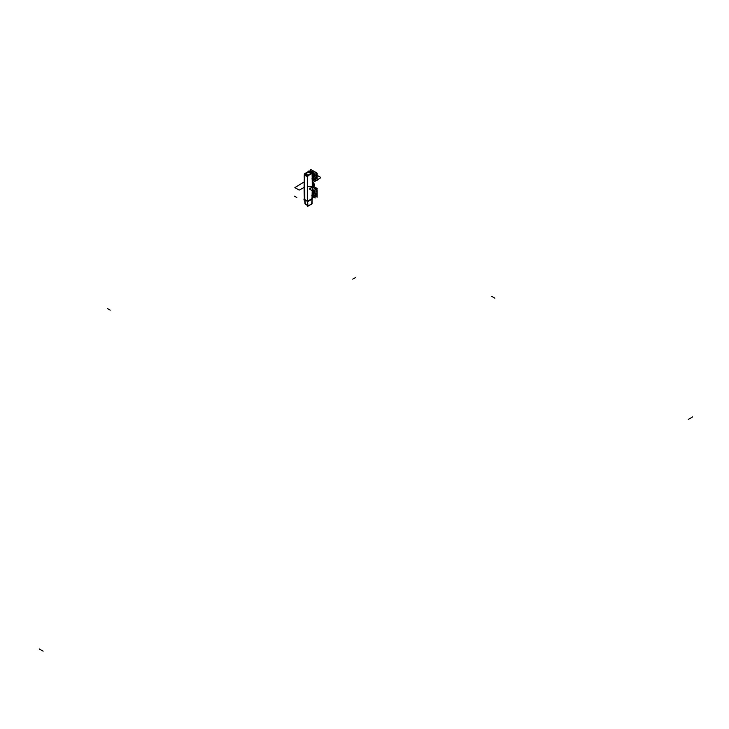 <?xml version="1.0" encoding="UTF-8"?>
<svg xmlns="http://www.w3.org/2000/svg" width="729" height="729" viewBox="0 0 729 729"><rect width="100%" height="100%" fill="white"/><g stroke="black" fill="none" stroke-linecap="round" stroke-linejoin="round"><path stroke-width="1.09" d="M312.34 187.007L317.151 189.786L317.151 197.176L315.11 195.992M317.033 193.404A4.347 2.515 -120 0 0 315.457 189.394A4.347 2.515 -120 0 0 312.34 187.672A4.347 2.515 60 0 1 315.457 189.394A4.347 2.515 60 0 1 317.033 193.404L315.256 194.433A4.347 2.515 60 0 0 315.11 193.285A4.347 2.515 60 0 1 315.256 194.433A4.347 2.515 -120 0 0 315.11 193.285A4.347 2.515 60 0 1 315.256 194.433L317.033 193.404A4.347 2.515 60 0 1 315.812 195.536A4.347 2.515 -120 0 0 317.033 193.404A4.347 2.515 -120 0 0 315.457 189.394A4.347 2.515 -120 0 0 312.34 187.672A4.347 2.515 60 0 1 315.457 189.394A4.347 2.515 60 0 1 317.033 193.404A4.347 2.515 60 0 1 315.812 195.536A4.347 2.515 -120 0 0 317.033 193.404L315.256 194.433A4.347 2.515 60 0 1 315.11 195.418M315.11 195.317A4.347 2.515 -120 0 0 315.21 194.224L317.06 193.158M315.11 193.021L315.11 195.545M315.11 193.467A4.347 2.515 -120 0 1 315.21 194.67L317.06 193.604M312.941 189.713A4.347 2.515 -120 0 0 312.34 189.248M312.34 189.139L313.324 189.932M312.34 196.283A4.146 2.397 -120 0 0 314.964 194.433A4.146 2.397 -120 0 1 312.34 196.283A4.146 2.397 -120 0 0 314.964 194.433A4.146 2.397 -120 0 1 312.34 196.283A4.146 2.397 -120 0 0 314.964 194.433A4.146 2.397 -120 0 0 312.34 189.558A4.146 2.397 -120 0 1 314.964 194.433A4.146 2.397 -120 0 0 312.34 189.558A4.146 2.397 -120 0 1 314.964 194.433A4.146 2.397 -120 0 0 312.34 189.558M312.34 189.203A4.347 2.515 60 0 1 313.096 189.804A4.347 2.515 -120 0 0 312.34 189.203A4.347 2.515 60 0 1 313.096 189.804A4.347 2.515 60 0 0 312.34 189.203M312.34 189.403L315.083 190.98L315.083 198.024L312.34 196.438M313.716 193.832A2.378 1.376 -120 0 0 312.34 191.007A2.378 1.376 60 0 1 313.716 193.714A2.378 1.376 60 0 1 313.215 194.807A2.378 1.376 -120 0 0 313.224 194.807A2.378 1.376 -120 0 0 313.716 193.586M313.224 194.807A2.378 1.376 -120 0 0 313.716 193.714A2.378 1.376 -120 0 0 312.34 191.007A2.378 1.376 60 0 1 313.716 193.714A2.378 1.376 -120 0 0 312.34 191.007A2.378 1.376 -120 0 1 313.716 193.714A2.378 1.376 60 0 1 313.215 194.807A2.378 1.376 -120 0 0 313.716 193.714A2.378 1.376 -120 0 1 313.215 194.807M312.34 189.367L315.11 190.962L315.083 197.987M312.34 179.79L315.083 181.366L315.083 174.322L312.34 172.746L315.11 174.313L315.083 181.339M312.039 199.126L307.292 201.86L307.292 175.598L312.34 172.682L309.014 170.823M313.716 176.937A2.378 1.376 60 0 1 313.224 178.149A2.378 1.376 60 0 1 313.215 178.149A2.378 1.376 -120 0 0 313.716 177.056A2.378 1.376 -120 0 0 312.34 174.359A2.378 1.376 60 0 1 313.716 177.183M312.34 174.641L312.486 174.559A2.387 1.376 60 0 1 312.541 174.623L313.643 177.347L312.559 174.641A2.387 1.376 60 0 1 313.16 178.186L313.251 178.131A2.378 1.376 -120 0 0 313.716 177.056A2.378 1.376 60 0 1 313.215 178.149A2.378 1.376 60 0 0 313.716 177.056A2.378 1.376 -120 0 0 312.34 174.359A2.378 1.376 60 0 1 313.716 177.056A2.378 1.376 60 0 1 313.215 178.149M312.285 172.709L308.978 170.805L308.978 171.935M312.34 179.635A4.146 2.397 -120 0 0 314.964 177.776A4.146 2.397 -120 0 1 312.34 179.635A4.146 2.397 -120 0 0 314.964 177.776A4.146 2.397 -120 0 1 312.34 179.635A4.146 2.397 -120 0 0 314.964 177.776A4.146 2.397 -120 0 0 312.34 172.901A4.146 2.397 -120 0 1 314.964 177.776A4.146 2.397 -120 0 0 312.34 172.901A4.146 2.397 -120 0 1 314.964 177.776A4.146 2.397 -120 0 0 312.34 172.901M312.167 172.782A4.146 2.397 -120 0 0 309.953 172.5A4.146 2.397 -120 0 1 312.167 172.782A4.146 2.397 -120 0 0 309.953 172.5A4.146 2.397 -120 0 1 312.167 172.782A4.146 2.397 -120 0 0 309.953 172.5M311.775 171.206A4.347 2.515 60 0 1 315.128 172.372A4.347 2.515 60 0 1 317.033 176.755L315.256 177.776A4.347 2.515 60 0 0 315.11 176.628A4.347 2.515 60 0 1 315.256 177.776A4.347 2.515 -120 0 0 315.11 176.628A4.347 2.515 60 0 1 315.256 177.776A4.347 2.515 60 0 1 315.11 178.769M311.247 172.08A4.347 2.515 60 0 1 313.096 173.147A4.347 2.515 -120 0 0 311.247 172.08A4.347 2.515 60 0 1 313.096 173.147A4.347 2.515 60 0 0 311.247 172.08M317.06 176.956L315.21 178.022A4.347 2.515 60 0 0 315.11 176.81M311.338 172.135A4.347 2.515 60 0 1 312.941 173.055M317.06 176.737L311.812 171.187L310.754 171.798L310.754 169.438L317.151 173.128L317.151 180.519L315.11 179.343L316.167 178.723L317.06 176.737M317.06 176.509L315.21 177.575A4.347 2.515 60 0 1 315.11 178.669M317.033 176.755A4.347 2.515 -120 0 0 314.937 172.172A4.347 2.515 -120 0 0 311.502 171.415A4.347 2.515 -120 0 1 314.937 172.172A4.347 2.515 -120 0 1 317.033 176.755A4.347 2.515 -120 0 0 314.937 172.172A4.347 2.515 -120 0 0 311.502 171.415A4.347 2.515 60 0 1 314.937 172.172A4.347 2.515 60 0 1 317.033 176.755A4.347 2.515 -120 0 1 315.812 178.878A4.347 2.515 -120 0 0 317.033 176.755L315.256 177.776L317.033 176.755A4.347 2.515 60 0 1 315.812 178.878A4.347 2.515 -120 0 0 317.033 176.755A4.347 2.515 60 0 1 316.131 178.742M312.723 194.98L313.124 194.862A2.387 1.376 -120 0 0 312.522 191.308L312.559 191.29A2.387 1.376 -120 0 0 312.486 191.217L312.34 191.29M312.486 191.335L313.689 191.909L313.689 195.481L312.869 195.007M312.34 194.124A2.387 1.376 60 0 1 312.34 194.825A2.387 1.376 -120 0 0 312.34 194.124A2.387 1.376 60 0 1 312.34 194.825A2.387 1.376 60 0 0 312.34 194.124M311.839 195.6L313.16 194.843A2.387 1.376 -120 0 0 312.559 191.29L312.568 191.299M312.34 193.796L312.34 195.017M312.34 191.417L312.522 191.308A2.387 1.376 -120 0 1 313.625 193.768A2.387 1.376 -120 0 1 312.522 194.962A2.387 1.376 -120 0 0 313.625 193.768A2.387 1.376 -120 0 0 312.522 191.308A2.387 1.376 60 0 1 313.625 193.768A2.387 1.376 60 0 1 312.522 194.962A2.387 1.376 -120 0 0 312.941 194.935M312.34 177.475A2.387 1.376 60 0 1 312.34 178.168A2.387 1.376 -120 0 0 312.34 177.475A2.387 1.376 60 0 1 312.34 178.168A2.387 1.376 60 0 0 312.34 177.475M313.069 178.24L311.839 178.951M312.468 178.341C313.898 177.958 313.898 176.737 312.468 174.687L312.513 174.568M312.34 174.76L312.522 174.659A2.387 1.376 -120 0 1 313.625 177.12A2.387 1.376 -120 0 1 312.522 178.304A2.387 1.376 -120 0 0 313.625 177.12A2.387 1.376 -120 0 0 312.522 174.659A2.387 1.376 60 0 1 313.124 178.204A2.387 1.376 -120 0 0 312.522 174.659L312.522 174.659A2.387 1.376 60 0 1 313.625 177.12A2.387 1.376 60 0 1 312.522 178.304A2.387 1.376 -120 0 0 312.941 178.286M312.513 174.577L313.689 175.252L313.689 178.833L312.869 178.359M308.631 171.734A271.853 156.954 60 0 1 308.649 171.424A67.988 41.225 2.6 0 0 304.339 173.876A271.89 156.981 60 0 0 304.203 177.293M304.367 198.817L303.847 199.108L307.592 201.268L312.194 198.616M311.985 198.653L307.656 201.149L311.985 198.653A380.647 219.766 120 0 0 312.085 174.249A1.021 0.592 120 0 0 311.456 173.821A18.289 10.561 120 0 0 308.367 175.58A1.021 0.592 120 0 0 307.729 176.728A265.074 153.044 120 0 0 307.656 201.149L311.985 198.653A380.647 219.766 120 0 0 312.085 174.249A1.021 0.592 120 0 0 311.456 173.821A18.289 10.561 120 0 0 308.367 175.58A1.021 0.592 120 0 0 307.729 176.728A265.074 153.044 120 0 0 307.656 201.149L311.985 198.653A380.647 219.766 120 0 0 312.085 174.249A1.021 0.592 120 0 0 311.456 173.821A18.289 10.561 120 0 0 308.367 175.58A1.021 0.592 120 0 0 307.729 176.728A265.074 153.044 120 0 0 307.656 201.149L311.985 198.653A380.647 219.766 120 0 0 312.085 174.249A1.021 0.592 120 0 0 311.456 173.821A18.289 10.561 120 0 0 308.367 175.58A1.021 0.592 120 0 0 307.729 176.728A265.074 153.044 120 0 0 307.656 201.149A265.074 153.044 120 0 1 307.729 176.728A1.021 0.592 120 0 1 308.367 175.58A18.289 10.561 120 0 1 311.456 173.821A1.021 0.592 120 0 1 312.085 174.249A380.647 219.766 120 0 1 311.985 198.653M304.74 175.051L304.795 199.555L307.292 201.004L304.795 199.555L307.292 201.004L304.795 199.555L304.74 175.051L307.292 176.527L304.74 175.051L304.795 199.555L304.74 175.051L307.292 176.527L304.686 175.024M312.34 172.682L312.34 198.944M307.292 176.008L304.485 174.386A265.146 153.081 -60 0 0 304.412 199.792L304.768 200.001M307.638 201.66A265.146 153.081 -60 0 1 307.72 176.254M304.467 174.896L304.485 199.372L304.467 174.896L305.178 173.63M307.93 175.233L305.497 173.83M308.403 175.507A1.084 0.629 120 0 0 307.702 176.655M305.405 173.775A1.084 0.629 120 0 0 304.795 174.559M311.019 173.447L308.513 171.998A18.353 10.598 -60 0 0 305.287 173.83L307.82 175.288M308.312 175.571A18.353 10.598 -60 0 1 311.529 173.739M308.449 172.026A1.084 0.683 -112 0 0 308.021 171.998A1.084 0.683 -112 0 1 308.449 172.026L305.351 173.784A1.084 0.565 53.5 0 0 304.868 173.784A1.084 0.565 53.5 0 1 305.351 173.794A1.084 0.565 53.5 0 0 304.722 174.185A1.084 0.565 53.5 0 1 305.351 173.794A1.084 0.565 53.5 0 0 304.722 174.185M307.884 175.252L305.424 173.83L307.884 175.252L305.424 173.83L308.531 172.071L310.964 173.475L308.531 172.071L305.424 173.83A1.084 0.629 120 0 0 304.85 174.595A1.084 0.629 -60 0 1 305.424 173.83A1.084 0.629 120 0 0 304.85 174.595A1.084 0.629 -60 0 1 305.46 173.803M308.595 172.08L307.711 172.536M305.433 173.876L304.695 174.249L305.433 173.876M308.249 171.634A380.72 219.812 -60 0 0 308.239 171.506L311.31 173.274M312.14 173.757A380.72 219.812 -60 0 1 312.039 199.135M312.14 174.267A1.084 0.629 120 0 0 311.921 173.766A1.084 0.629 120 0 0 311.438 173.784M310.937 173.493L308.531 172.108L305.424 173.83L308.531 172.071L310.964 173.475L308.531 172.071L305.424 173.83A1.084 0.629 120 0 0 304.85 174.595M311.921 173.766L308.914 172.026A1.084 0.629 120 0 0 308.431 172.053M304.804 174.832L304.777 173.93L304.804 174.832M312.067 198.725L312.067 203.81L307.574 206.407L307.574 201.322L312.067 198.725M307.665 201.414A142.702 82.386 120 0 0 307.884 205.296A142.702 82.386 120 0 1 307.665 201.414A142.702 82.386 120 0 0 307.884 205.296A142.702 82.386 120 0 1 307.665 201.414A142.702 82.386 120 0 0 307.884 205.296A1.021 0.592 120 0 0 308.531 205.678A18.289 10.561 120 0 0 311.11 204.184A1.021 0.592 120 0 0 311.757 203.054A142.702 82.386 120 0 0 311.976 198.917A142.702 82.386 120 0 1 311.757 203.054A142.702 82.386 120 0 0 311.976 198.917A142.702 82.386 120 0 1 311.757 203.054A142.702 82.386 120 0 0 311.976 198.917M311.976 198.88L307.665 201.368M312.149 198.817L307.565 201.468L305.697 200.393M305.843 200.375L307.292 201.213L305.843 200.375M307.884 205.296A1.021 0.592 120 0 0 308.531 205.678A18.289 10.561 120 0 0 311.11 204.184A1.021 0.592 120 0 0 311.757 203.054A1.021 0.592 120 0 1 311.11 204.184A1.021 0.592 120 0 0 311.757 203.054A1.021 0.592 120 0 1 311.11 204.184A18.289 10.561 120 0 1 308.531 205.678A18.289 10.561 120 0 0 311.11 204.184A18.289 10.561 120 0 1 308.531 205.678A1.021 0.592 120 0 1 307.884 205.296A1.021 0.592 120 0 0 308.531 205.678A1.021 0.592 120 0 1 307.884 205.296M311.174 204.202A18.353 10.598 -60 0 1 308.467 205.76L308.476 205.706M311.812 202.99A1.084 0.629 -60 0 1 311.083 204.266M304.403 199.7L303.938 199.974L305.77 200.42M304.85 199.473L304.831 200.111L305.77 200.347L304.831 200.111L304.85 199.473L304.831 200.111L305.77 200.347L304.831 200.111L304.85 199.473L305.333 203.883L304.932 201.095M304.859 199.172L304.859 200.083M307.292 201.131L304.758 199.673A142.766 82.432 -60 0 0 304.986 203.755L307.574 205.25M307.848 205.405A142.766 82.432 -60 0 1 307.62 201.322M304.986 203.683L304.795 199.773L304.986 203.683M307.829 205.286A1.084 0.629 120 0 0 308.057 205.751A1.084 0.629 120 0 0 308.558 205.724M305.287 203.81A1.084 0.629 120 0 0 305.506 204.284L308.057 205.751M304.531 199.864L305.56 204.311A1.084 0.629 -60 0 1 305.342 203.965A1.084 0.629 120 0 0 305.56 204.311L308.002 205.724M305.333 203.883L307.574 205.177L305.333 203.883L304.831 200.111L305.333 203.883L307.574 205.177L305.333 203.883M312.039 198.771A142.766 82.432 -60 0 1 311.812 203.118M312.34 185.622L312.34 183.763M307.51 186.469C313.534 187.572 315.584 186.387 313.661 182.915L312.34 182.396L313.661 182.915C315.539 186.378 313.506 187.544 307.538 186.451C313.506 187.544 315.539 186.378 313.634 182.933L312.34 182.396L313.661 182.915C315.539 186.378 313.506 187.544 307.538 186.451C313.506 187.544 315.539 186.378 313.634 182.933C315.584 186.387 313.534 187.572 307.51 186.469C313.534 187.572 315.584 186.387 313.661 182.915L312.34 182.414L313.634 182.933C315.584 186.387 313.534 187.572 307.51 186.469M313.525 182.997L312.34 182.523L313.525 182.997C315.347 186.314 313.397 187.435 307.656 186.387C313.397 187.435 315.347 186.314 313.525 182.997C315.347 186.314 313.397 187.435 307.656 186.387C313.397 187.435 315.347 186.314 313.525 182.997C315.347 186.314 313.397 187.435 307.656 186.387C313.397 187.435 315.347 186.314 313.525 182.997C315.347 186.314 313.397 187.435 307.656 186.387C313.397 187.435 315.347 186.314 313.525 182.997M312.34 174.359A2.378 1.376 60 0 1 313.716 177.056A2.378 1.376 60 0 0 312.34 174.359M312.34 182.414L313.634 182.933L312.34 182.414M312.34 185.394L312.34 183.881L312.34 185.394M692.55 416.906A67.988 41.38 -177.1 0 1 688.294 419.394M312.841 191.053L317.179 188.492L314.418 186.897L312.905 186.888L309.333 188.975L312.841 191.053L317.179 188.492L314.418 186.897L312.905 186.888L309.333 188.975L312.841 191.053M294.862 187.599L299.2 190.105L304.13 187.453L299.2 190.105L294.862 187.599L303.957 182.059L294.862 187.599M312.34 182.815L314.937 181.284L312.34 182.815M315.11 181.184L316.678 180.245L315.11 181.184M317.151 179.963L320.377 177.994L320.441 177.229L317.151 175.361L320.441 177.229L320.377 177.994L317.151 179.963M491.61 296.293L494.845 298.161M39.211 648.919L43.111 651.17M305.97 204.32A1.084 0.629 -60 0 1 305.342 203.965A1.084 0.629 -60 0 0 305.97 204.32A1.084 0.629 120 0 1 305.333 203.847M313.898 184.364L312.34 183.325L313.898 184.364L313.907 185.111L313.898 184.364M312.34 186.086L313.907 185.111L312.34 186.086M312.34 184.71L313.689 183.936L312.34 183.161L313.689 183.936L312.34 184.71M312.34 186.159L313.716 185.439L312.34 184.647L313.716 185.439L312.34 186.159M355.706 277.43L352.772 279.134M294.297 196.101L296.84 197.568M107.363 308.495L110.225 310.144M315.11 195.983L316.167 195.381M313.643 193.996L312.577 191.29L313.643 193.996M308.057 171.98L304.831 173.812L308.021 171.998L311.857 173.73M307.948 172.035L309.397 172.509M304.449 174.313L304.285 196.976L304.868 173.784M305.041 203.601L304.512 199.682"/></g></svg>
